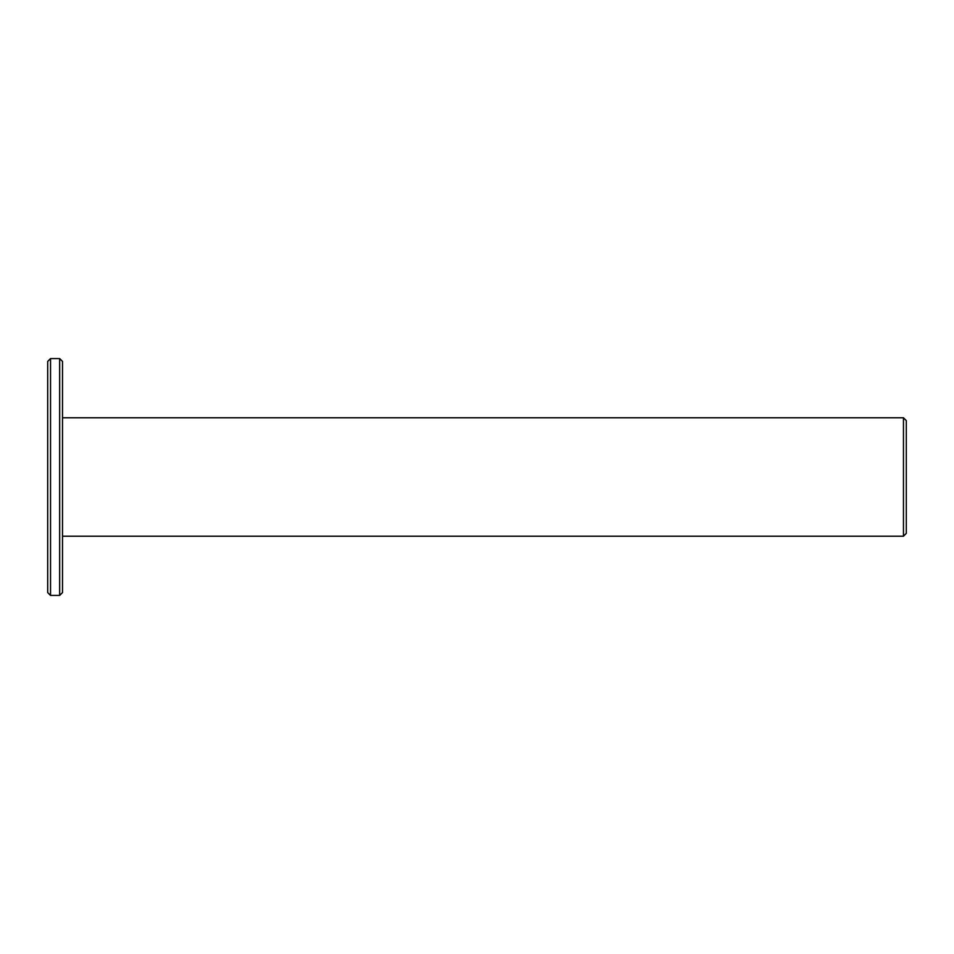 <?xml version="1.0" encoding="UTF-8"?>
<svg xmlns="http://www.w3.org/2000/svg" width="954" height="954" viewBox="0 0 954 954"><rect width="100%" height="100%" fill="white"/><g stroke="black" fill="none" stroke-linecap="round" stroke-linejoin="round"><path stroke-width="1.43" d="M62.499 536.22L903.462 536.22L903.462 417.78L62.499 417.78M903.462 536.22L906.3 533.369L906.3 420.631L903.462 417.78M59.661 595.427L62.499 592.589L62.499 361.411L59.661 358.573L50.538 358.573L50.538 595.427L59.661 595.427L59.661 358.573M50.538 595.427L47.7 592.589L47.7 361.411L50.538 358.573"/></g></svg>
